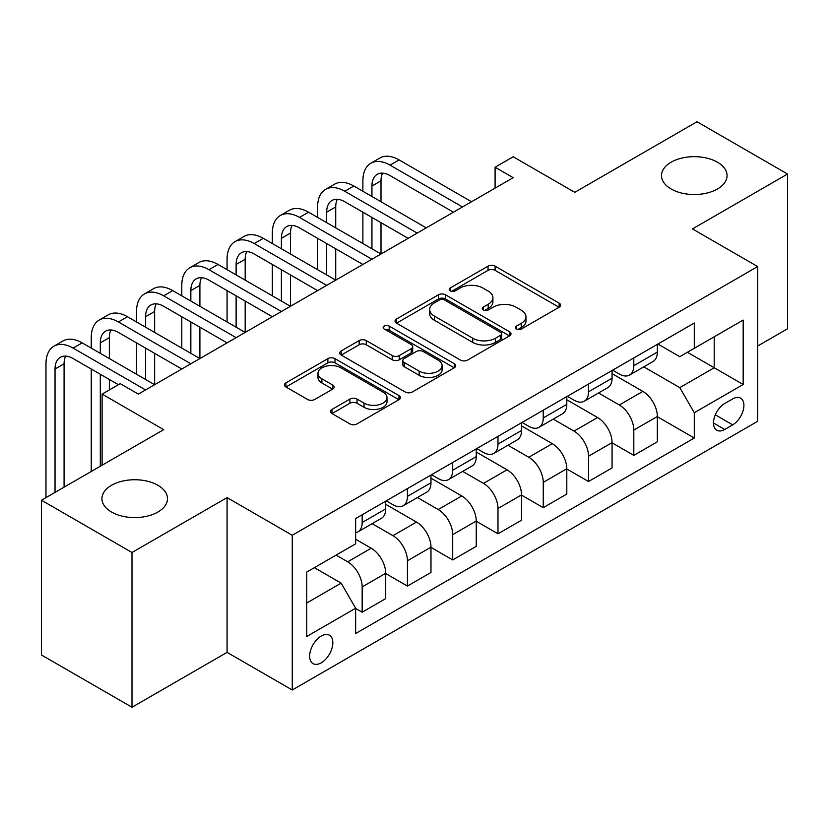 <?xml version="1.0" encoding="UTF-8"?>
<svg xmlns="http://www.w3.org/2000/svg" width="829" height="829" viewBox="0 0 829 829"><rect width="100%" height="100%" fill="white"/><g stroke="black" fill="none" stroke-linecap="round" stroke-linejoin="round"><path stroke-width="1.24" d="M516.374 329.04A3.523 2.031 0 0 0 521.348 329.04L559.129 307.227A5.026 2.901 0 0 0 560.601 305.176A5.026 2.901 0 0 0 559.129 303.124L495.131 266.182A5.026 2.901 0 0 0 488.022 266.182L450.251 287.984A3.523 2.031 0 0 0 449.225 289.425A3.523 2.031 0 0 0 450.251 290.855A3.523 2.031 0 0 0 455.225 290.855L460.116 288.036A16.093 9.285 0 0 1 482.872 288.036L488.198 291.114A16.093 9.285 0 0 1 492.913 297.684A16.093 9.285 0 0 1 488.198 304.253L483.317 307.072A3.523 2.031 0 0 0 482.281 308.512A3.523 2.031 0 0 0 483.317 309.942A3.523 2.031 0 0 0 488.291 309.942L493.182 307.124A16.093 9.285 0 0 1 515.928 307.124L521.265 310.201A16.093 9.285 0 0 1 525.98 316.771A16.093 9.285 0 0 1 521.265 323.341L516.374 326.16A3.523 2.031 0 0 0 515.348 327.6A3.523 2.031 0 0 0 516.374 329.04L516.374 326.16M157.893 485.276A32.777 18.922 0 0 0 122.164 481.183A32.777 18.922 0 0 0 101.936 498.664A32.777 18.922 0 0 0 111.532 512.042A32.777 18.922 0 0 0 147.261 516.146A32.777 18.922 0 0 0 167.489 498.664A32.777 18.922 0 0 0 157.893 485.276M717.468 162.215A32.777 18.922 0 0 0 681.739 158.111A32.777 18.922 0 0 0 661.511 175.593A32.777 18.922 0 0 0 671.107 188.981A32.777 18.922 0 0 0 706.836 193.084A32.777 18.922 0 0 0 727.064 175.593A32.777 18.922 0 0 0 717.468 162.215M321.237 662.817A16.393 9.461 120 0 0 331.942 648.371A16.393 9.461 120 0 0 329.434 635.232A16.393 9.461 120 0 0 321.237 636.05A16.393 9.461 120 0 0 310.533 650.496A16.393 9.461 120 0 0 313.041 663.625A16.393 9.461 120 0 0 321.237 662.817M331.952 409.443A5.026 2.901 0 0 0 330.481 411.495A5.026 2.901 0 0 0 331.952 413.547L349.911 423.909A5.026 2.901 0 0 0 357.019 423.909L398.967 399.692A5.026 2.901 0 0 0 400.438 397.64A5.026 2.901 0 0 0 398.967 395.588L334.978 358.646A5.026 2.901 0 0 0 327.869 358.646L285.922 382.863A5.026 2.901 0 0 0 284.44 384.915A5.026 2.901 0 0 0 285.922 386.967L307.6 399.485A5.026 2.901 0 0 0 314.709 399.485L332.667 389.122A5.026 2.901 0 0 0 334.139 387.07A5.026 2.901 0 0 0 332.667 385.019L321.911 378.812A13.451 7.762 0 0 1 317.973 373.319A13.451 7.762 0 0 1 326.274 366.149A13.451 7.762 0 0 1 340.937 367.827L383.06 392.148A13.451 7.762 0 0 1 386.998 397.64A13.451 7.762 0 0 1 378.698 404.811A13.451 7.762 0 0 1 364.045 403.132L357.019 399.081A5.026 2.901 0 0 0 349.911 399.081L331.952 409.443L331.952 413.547M757.675 346.014L787.55 328.771L787.55 174.028L697.002 121.749L574.766 192.328L513.192 156.774L495.089 167.23L513.192 177.686L138.339 394.107L120.226 383.651L102.112 394.107L102.112 465.204M131.998 552.508L131.998 707.251L227.073 652.361L227.073 497.618L131.998 552.508L41.45 500.229L163.686 429.66L102.112 394.107M227.073 497.618L292.264 535.254L757.675 266.555L757.675 421.298L292.264 689.997L292.264 535.254M787.55 174.028L692.474 228.918L757.675 266.555M460.468 360.076A5.026 2.901 0 0 0 467.587 360.076L509.534 335.859A5.026 2.901 0 0 0 511.006 333.807A5.026 2.901 0 0 0 509.534 331.755L445.536 294.813A5.026 2.901 0 0 0 438.427 294.813L396.48 319.03A5.026 2.901 0 0 0 395.008 321.082A5.026 2.901 0 0 0 396.48 323.134L460.468 360.076M385.62 329.797A3.523 2.031 0 0 1 389.195 330.294L389.195 326.108L454.251 363.672A5.026 2.901 0 0 1 455.722 365.724A5.026 2.901 0 0 1 454.251 367.775L412.303 391.993A5.026 2.901 0 0 1 405.194 391.993L341.196 355.05L341.196 350.947A5.026 2.901 0 0 0 339.724 352.999A5.026 2.901 0 0 0 341.196 355.05M341.196 350.947L359.154 340.584A5.026 2.901 0 0 1 366.263 340.584L392.21 355.568A5.026 2.901 0 0 0 399.329 355.568L411.236 348.688A5.026 2.901 0 0 0 412.707 346.636A5.026 2.901 0 0 0 411.236 344.584L384.21 328.989A3.523 2.031 0 0 1 383.185 327.548A3.523 2.031 0 0 1 385.361 325.673A3.523 2.031 0 0 1 389.195 326.108M131.998 707.251L41.45 654.972L41.45 500.229M732.681 398.925L724.712 403.526A15.875 9.171 120 0 0 714.339 417.515A15.875 9.171 120 0 0 716.774 430.241A15.875 9.171 120 0 0 724.712 429.453L732.681 424.852A15.875 9.171 120 0 0 743.053 410.863A15.875 9.171 120 0 0 740.618 398.138A15.875 9.171 120 0 0 732.681 398.925M657.884 344.035L679.801 356.677L694.287 348.315L694.287 323.02L355.641 518.529L355.641 543.834L306.751 572.062L306.751 636.465L355.641 608.237L355.641 633.543L694.287 438.023L694.287 412.728L679.801 387.63L643.791 366.843M694.287 348.315L743.178 320.087L743.178 384.49L694.287 412.728M227.073 652.361L292.264 689.997M495.089 167.23L495.089 188.142M687.407 352.294L714.204 367.765L714.204 336.812L743.178 320.087M679.801 387.63L714.204 367.765L743.178 384.49M306.751 603.004L341.154 583.139L314.357 567.668M355.641 608.445L362.169 612.206L362.169 586.911A20.487 11.834 -120 0 0 347.672 561.813L336.087 555.119M362.169 612.206L385.703 598.621L385.703 573.316A20.487 11.834 -120 0 0 371.216 548.228L355.641 539.233M385.703 573.523L407.433 586.072L407.433 560.767A20.487 11.834 -120 0 0 392.946 535.679L372.148 523.669M407.433 586.072L430.976 572.476L430.976 547.181A20.487 11.834 -120 0 0 416.49 522.083L385.703 504.312M430.976 547.389L452.707 559.938L452.707 534.632A20.487 11.834 -120 0 0 438.22 509.534L417.422 497.524M452.707 559.938L476.25 546.342L476.25 521.037A20.487 11.834 -120 0 0 461.763 495.949L430.976 478.178M476.25 521.244L497.98 533.793L497.98 508.498A20.487 11.834 -120 0 0 483.494 483.4L462.696 471.39M497.98 533.793L521.524 520.208L521.524 494.903A20.487 11.834 -120 0 0 507.037 469.805L476.25 452.033M521.524 495.11L543.254 507.659L543.254 482.354A20.487 11.834 -120 0 0 528.767 457.266L507.97 445.256M543.254 507.659L566.798 494.063L566.798 468.768A20.487 11.834 -120 0 0 552.311 443.67L521.524 425.899M566.798 468.976L588.528 481.514L588.528 456.219A20.487 11.834 -120 0 0 574.041 431.121L553.244 419.111M588.528 481.514L612.071 467.929L612.071 442.624A20.487 11.834 -120 0 0 597.585 417.536L566.798 399.754M612.071 442.831L633.802 455.38L633.802 430.075A20.487 11.834 -120 0 0 619.315 404.987L598.517 392.977M633.802 455.38L657.345 441.784L657.345 416.49A20.487 11.834 -120 0 0 642.858 391.392L612.071 373.62M612.61 370.169L619.315 374.034A20.487 11.834 -120 0 0 629.563 375.05A20.487 11.834 -120 0 0 633.802 365.672L633.802 357.931M567.337 396.303L574.041 400.179A20.487 11.834 -120 0 0 584.29 401.195A20.487 11.834 -120 0 0 588.528 391.816L588.528 384.076M522.073 422.448L528.767 426.313A20.487 11.834 -120 0 0 539.016 427.329A20.487 11.834 -120 0 0 543.254 417.951L543.254 410.21M476.799 448.582L483.494 452.447A20.487 11.834 -120 0 0 493.742 453.463A20.487 11.834 -120 0 0 497.98 444.085L497.98 436.355M431.526 474.727L438.22 478.592A20.487 11.834 -120 0 0 448.468 479.608A20.487 11.834 -120 0 0 452.707 470.23L452.707 462.489M386.252 500.861L392.946 504.726A20.487 11.834 -120 0 0 403.195 505.742A20.487 11.834 -120 0 0 407.433 496.364L407.433 488.623M657.345 416.697L694.287 438.023M629.563 375.05L653.097 361.465A20.487 11.834 -120 0 0 657.345 352.087L657.345 344.346M584.29 401.195L607.833 387.599A20.487 11.834 -120 0 0 612.071 378.221L612.071 370.48M539.016 427.329L562.559 413.733A20.487 11.834 -120 0 0 566.798 404.355L566.798 396.625M493.742 453.463L517.286 439.878A20.487 11.834 -120 0 0 521.524 430.5L521.524 422.759M448.468 479.608L472.012 466.012A20.487 11.834 -120 0 0 476.25 456.634L476.25 448.893M403.195 505.742L426.738 492.157A20.487 11.834 -120 0 0 430.976 482.768L430.976 475.038M355.641 532.705A20.487 11.834 -120 0 0 357.921 531.886L381.464 518.291A20.487 11.834 -120 0 0 385.703 508.913L385.703 501.172M357.921 531.886A20.487 11.834 -120 0 0 362.169 522.498L362.169 514.768M341.154 583.139L355.641 608.237M517.783 329.527L521.265 327.517A16.093 9.285 0 0 0 525.98 320.958L525.98 316.771M492.913 297.684L492.913 301.87A16.093 9.285 0 0 1 488.198 308.429L484.716 310.44M559.057 307.269L495.131 270.358A5.026 2.901 0 0 0 488.022 270.358L451.66 291.352M509.462 335.9L445.536 298.989A5.026 2.901 0 0 0 438.427 298.989L396.552 323.175M500.643 335.248A3.523 2.031 0 0 0 501.68 333.807A3.523 2.031 0 0 0 500.643 332.367L444.479 299.943A3.523 2.031 0 0 0 439.494 299.943L434.344 302.917A16.093 9.285 0 0 0 429.629 309.486A16.093 9.285 0 0 0 434.344 316.056L472.737 338.222A16.093 9.285 0 0 0 495.493 338.222L500.643 335.248L500.643 339.424A3.523 2.031 0 0 0 501.68 337.994L501.68 333.807M429.629 309.486L429.629 313.663A16.093 9.285 0 0 0 434.344 320.232L434.344 316.056M500.643 339.424L495.493 342.398A16.093 9.285 0 0 1 472.737 342.398L434.344 320.232M341.268 355.092L359.154 344.76L359.154 340.584M412.707 346.636L412.707 350.822A5.026 2.901 0 0 1 411.236 352.874L399.329 359.745A5.026 2.901 0 0 1 392.21 359.745L366.263 344.76A5.026 2.901 0 0 0 359.154 344.76M389.195 330.294L454.188 367.817M419.142 371.112A13.451 7.762 0 0 0 433.805 372.791A13.451 7.762 0 0 0 442.106 365.62A13.451 7.762 0 0 0 438.168 360.128L423.318 351.558A5.026 2.901 0 0 0 416.21 351.558L404.303 358.439A5.026 2.901 0 0 0 402.832 360.491A5.026 2.901 0 0 0 404.303 362.542L419.142 371.112L419.142 375.299A13.451 7.762 0 0 0 433.805 376.977A13.451 7.762 0 0 0 442.106 369.807L442.106 365.62M402.832 360.491L402.832 364.677A5.026 2.901 0 0 0 404.303 366.729L404.303 362.542M419.142 375.299L404.303 366.729M386.998 397.64L386.998 401.827A13.451 7.762 0 0 1 378.698 408.998A13.451 7.762 0 0 1 364.045 407.308L357.019 403.257A5.026 2.901 0 0 0 349.911 403.257L332.025 413.588M317.973 373.319L317.973 377.496A13.451 7.762 0 0 0 321.911 382.988L321.911 378.812M332.595 389.164L321.911 382.988M398.904 399.733L334.978 362.822A5.026 2.901 0 0 0 327.869 362.822L285.984 387.008M362.884 191.281L362.884 180.826A38.414 22.176 60 0 1 370.843 163.24L379.9 158.007A38.414 22.176 60 0 1 399.112 159.914L471.546 201.737M370.843 163.24A38.414 22.176 60 0 1 390.055 165.137L462.489 206.96M453.432 212.193L390.055 175.593A25.606 14.787 -120 0 0 377.247 174.328A25.606 14.787 -120 0 0 371.941 186.048L371.941 196.504M382.604 173.147A25.606 14.787 -120 0 0 380.998 180.826L380.998 201.737M371.941 217.416L371.941 248.783M380.998 222.649L380.998 254.006L308.564 212.193L299.507 217.416L371.941 259.239M362.884 243.56L362.884 212.193M317.611 217.416L317.611 206.96A38.414 22.176 60 0 1 325.569 189.375L334.626 184.152A38.414 22.176 60 0 1 353.838 186.048L426.272 227.871M325.569 189.375A38.414 22.176 60 0 1 344.781 191.281L417.215 233.104M408.158 238.327L344.781 201.737A25.606 14.787 -120 0 0 331.973 200.463A25.606 14.787 -120 0 0 326.667 212.193L326.667 222.649M337.33 199.281A25.606 14.787 -120 0 0 335.724 206.96L335.724 227.871M326.667 243.56L326.667 274.917M335.724 248.783L335.724 280.15L263.29 238.327L254.234 243.56L326.667 285.373M317.611 269.694L317.611 238.327M362.884 264.461L299.507 227.871A25.606 14.787 -120 0 0 286.699 226.607A25.606 14.787 -120 0 0 281.394 238.327L281.394 248.783M292.057 225.426A25.606 14.787 -120 0 0 290.451 233.104L290.451 254.016M281.394 269.694L281.394 301.062M290.451 274.917L290.451 306.284L218.017 264.461L208.96 269.694L281.394 311.517M272.347 295.829L272.347 264.461M272.347 243.56L272.347 233.104A38.414 22.176 60 0 1 280.295 215.519A38.414 22.176 60 0 1 299.507 217.416M280.295 215.519L289.352 210.286A38.414 22.176 60 0 1 308.564 212.193M317.611 290.606L254.234 254.016A25.606 14.787 -120 0 0 241.426 252.741A25.606 14.787 -120 0 0 236.12 264.472L236.12 274.917M246.783 251.56A25.606 14.787 -120 0 0 245.177 259.239L245.177 280.15M236.12 295.829L236.12 327.196M245.177 301.062L245.177 332.429L172.743 290.606L163.686 295.829L236.12 337.652M227.073 321.973L227.073 290.606M227.073 269.694L227.073 259.239A38.414 22.176 60 0 1 235.021 241.653A38.414 22.176 60 0 1 254.234 243.56M235.021 241.653L244.078 236.42A38.414 22.176 60 0 1 263.29 238.327M272.347 316.74L208.96 280.15A25.606 14.787 -120 0 0 196.152 278.876A25.606 14.787 -120 0 0 190.846 290.606L190.846 301.062M201.509 277.694A25.606 14.787 -120 0 0 199.903 285.373L199.903 306.284M190.846 321.973L190.846 353.341M199.903 327.196L199.903 358.563L127.469 316.74L118.412 321.973L190.846 363.786M181.8 348.107L181.8 316.74M181.8 295.829L181.8 285.373A38.414 22.176 60 0 1 189.748 267.788A38.414 22.176 60 0 1 208.96 269.694M189.748 267.788L198.805 262.565A38.414 22.176 60 0 1 218.017 264.461M227.073 342.885L163.686 306.284A25.606 14.787 -120 0 0 150.878 305.02A25.606 14.787 -120 0 0 145.583 316.74L145.583 327.196M156.235 303.839A25.606 14.787 -120 0 0 154.629 311.517L154.629 332.429M145.583 348.107L145.583 379.475M154.629 353.341L154.629 384.697L82.195 342.885L73.139 348.107L145.583 389.931M136.526 374.242L136.526 342.885M136.526 321.973L136.526 311.517A38.414 22.176 60 0 1 144.484 293.932A38.414 22.176 60 0 1 163.686 295.829M144.484 293.932L153.531 288.699A38.414 22.176 60 0 1 172.743 290.606M181.8 369.019L118.412 332.429A25.606 14.787 -120 0 0 105.604 331.154A25.606 14.787 -120 0 0 100.309 342.885L100.309 353.341M110.962 329.973A25.606 14.787 -120 0 0 109.355 337.652L109.355 358.563M100.309 374.242L100.309 466.25M109.355 379.475L109.355 389.931M91.252 471.483L91.252 369.019M91.252 348.107L91.252 337.652A38.414 22.176 60 0 1 99.211 320.067A38.414 22.176 60 0 1 118.412 321.973M99.211 320.067L108.257 314.844A38.414 22.176 60 0 1 127.469 316.74M118.412 384.697L73.139 358.563A25.606 14.787 -120 0 0 60.341 357.299A25.606 14.787 -120 0 0 55.035 369.019L55.035 492.395M65.688 356.118A25.606 14.787 -120 0 0 64.082 363.796L64.082 487.162M45.978 497.618L45.978 363.796A38.414 22.176 60 0 1 53.937 346.201A38.414 22.176 60 0 1 73.139 348.107M53.937 346.201L62.983 340.978A38.414 22.176 60 0 1 82.195 342.885M347.672 561.813L371.216 548.228M392.946 535.679L416.49 522.083M438.22 509.534L461.763 495.949M483.494 483.4L507.037 469.805M528.767 457.266L552.311 443.67M574.041 431.121L597.585 417.536M619.315 404.987L642.858 391.392M633.802 365.672L657.345 352.087M633.802 430.075L657.345 416.49M588.528 456.219L612.071 442.624M588.528 391.816L612.071 378.221M543.254 482.354L566.798 468.768M543.254 417.951L566.798 404.355M497.98 508.498L521.524 494.903M497.98 444.085L521.524 430.5M452.707 534.632L476.25 521.037M452.707 470.23L476.25 456.634M407.433 560.767L430.976 547.181M407.433 496.364L430.976 482.768M362.169 586.911L385.703 573.316M362.169 522.498L385.703 508.913M715.313 414.821L732.681 424.852M713.479 422.966L724.712 429.453M521.265 327.517L521.265 323.341M483.317 309.942L483.317 307.072M488.198 308.429L488.198 304.253M450.251 290.855L450.251 287.984M488.022 270.358L488.022 266.182M495.131 270.358L495.131 266.182M559.129 307.227L559.129 303.124M396.48 323.134L396.48 319.03M438.427 298.989L438.427 294.813M445.536 298.989L445.536 294.813M509.534 335.859L509.534 331.755M472.737 342.398L472.737 338.222M495.493 342.398L495.493 338.222M366.263 344.76L366.263 340.584M392.21 359.745L392.21 355.568M399.329 359.745L399.329 355.568M411.236 352.874L411.236 348.688M454.251 367.775L454.251 363.672M349.911 403.257L349.911 399.081M357.019 403.257L357.019 399.081M364.045 407.308L364.045 403.132M332.667 389.122L332.667 385.019M285.922 386.967L285.922 382.863M327.869 362.822L327.869 358.646M334.978 362.822L334.978 358.646M398.967 399.692L398.967 395.588M399.112 159.914L390.055 165.137M380.998 180.826L371.941 186.048M353.838 186.048L344.781 191.281M335.724 206.96L326.667 212.193M290.451 233.104L281.394 238.327M245.177 259.239L236.12 264.472M199.903 285.373L190.846 290.606M154.629 311.517L145.583 316.74M109.355 337.652L100.309 342.885M64.082 363.796L55.035 369.019"/></g></svg>
